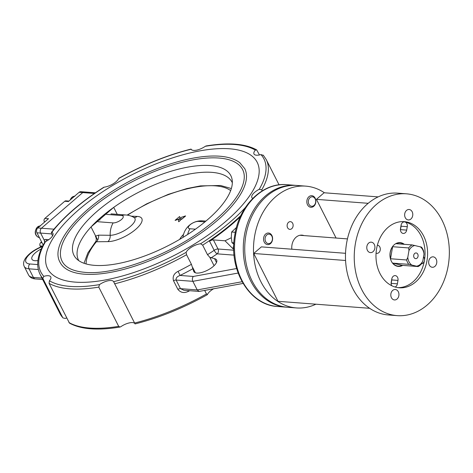 <?xml version="1.0" encoding="UTF-8"?>
<svg xmlns="http://www.w3.org/2000/svg" width="473" height="473" viewBox="0 0 473 473"><rect width="100%" height="100%" fill="white"/><g stroke="black" fill="none" stroke-linecap="round" stroke-linejoin="round"><path stroke-width="0.71" d="M236.636 268.528L193.321 276.451C192.251 277.846 192.097 279.472 192.866 281.329L238.132 273.051M191.423 264.306L186.569 254.74L186.12 252.369A10.471 4.056 153.1 0 1 200.54 243.766L202.651 245.138L207.505 254.705L209.799 257.282L214.571 258.684A12.801 4.961 153.1 0 1 216.646 260.02A12.801 4.961 153.1 0 1 207.476 270.237A12.801 4.961 153.1 0 1 193.824 271.603A12.801 4.961 153.1 0 1 193.658 271.159L191.423 264.306A126.817 49.133 153.1 0 1 178.085 271.336C173.946 273.5 172.414 276.622 173.49 280.696L177.854 289.305C180.55 292.681 184.021 293.384 188.272 291.427A126.817 49.133 -26.9 0 0 189.703 290.712M183.991 290.274L180.497 288.66L176.127 280.051C175.79 278.023 177.109 276.486 180.095 275.446A130.306 50.487 -26.9 0 0 193.067 268.623M178.085 271.336L180.095 275.446L193.321 276.451M187.834 290.57L188.272 291.427M243.075 283.439L199.115 291.427L197.235 289.937L192.866 281.329L176.127 280.051A3.488 1.354 -26.9 0 0 173.49 280.696M134.551 323.254A10.471 4.056 -26.9 0 0 120.84 326.695L120.024 327.044L118.676 326.34L98.78 287.123L99.484 284.61A10.471 4.056 153.1 0 1 113.626 281.672L134.976 323.757M213.536 288.843A10.471 4.056 -26.9 0 0 207.476 294.454L206.465 293.958L204.691 290.463M233.739 248.822L233.023 248.768L225.012 240.798L213.406 239.912A3.488 1.354 -26.9 0 0 209.563 241.236L214.174 250.323A3.488 0.999 -124.1 0 0 217.178 253.847A3.488 2.714 94.4 0 0 218.018 248.999A3.488 1.354 -26.9 0 0 214.174 250.323A126.817 49.133 153.1 0 1 207.505 254.705M233.023 248.768L233.816 244.192M209.563 241.236A126.817 49.133 -26.9 0 0 240.296 216.77M225.012 240.798L231.303 237.753M286.715 184.677C262.539 182.259 239.031 205.749 234.738 235.353C228.358 269.421 249.23 305.251 277.415 306.486A61.082 47.471 -85.6 0 1 234.732 241.969A61.082 47.471 -85.6 0 1 286.715 184.677L295.471 185.351A61.082 47.471 94.4 0 0 243.494 242.637A61.082 47.471 94.4 0 0 286.177 307.154L287.637 307.267A61.082 47.471 -85.6 0 1 244.955 242.75A61.082 47.471 -85.6 0 1 296.932 185.457A61.082 47.471 94.4 0 0 244.955 242.75A61.082 47.471 94.4 0 0 287.637 307.267L296.394 307.935A61.082 47.471 -85.6 0 1 253.711 243.418A61.082 47.471 -85.6 0 1 305.694 186.131A61.082 47.471 -85.6 0 1 324.425 192.783M55.826 227.022L53.922 229.174A3.488 2.335 -139.2 0 0 54.005 229.163M43.167 245.038L36.959 232.793A3.488 2.714 94.4 0 1 37.799 227.945L41.447 228.223L82.757 192.582A3.488 2.714 -85.6 0 1 84.478 191.973A3.488 2.714 94.4 0 0 82.757 192.582L41.447 228.223A3.488 2.714 94.4 0 0 40.607 233.071A3.488 2.714 -85.6 0 1 41.447 228.223L53.922 229.174L53.745 229.476M52.58 235.785L51.468 233.603L51.776 232.409A10.471 4.056 153.1 0 1 52.917 233.343A10.471 4.056 153.1 0 1 45.532 241.638L44.563 242.507L42.676 245.984C37.113 256.957 36.232 266.382 40.022 274.269L59.917 313.487A126.817 49.133 153.1 0 0 62.714 317.584L42.818 278.372L43.835 276.344A10.471 4.056 153.1 0 1 50.788 276.918A10.471 4.056 153.1 0 1 49.417 280.791L49.044 283.327L69.472 323.124C80.942 329.385 97.793 330.692 120.024 327.044M51.344 232.485L51.776 232.409A125.073 48.459 153.1 0 1 104.237 187.148L103.705 187.314C80.924 201.906 63.471 216.965 51.344 232.485M48.76 239.669L45.952 239.456A6.983 3.465 -130.8 0 0 44.155 240.059L40.607 233.071L51.628 233.916M44.155 240.059L44.758 242.235M37.923 260.534A12.801 4.961 153.1 0 1 31.945 259.245A12.801 4.961 153.1 0 1 41.281 248.952M186.12 252.369A125.073 48.459 153.1 0 1 113.626 281.672L113.65 281.719M263.414 155.416L260.936 154.57A10.471 4.056 153.1 0 1 253.983 153.997A10.471 4.056 153.1 0 1 255.355 150.124L256.656 149.876C245.185 143.615 228.335 142.308 206.104 145.956L205.294 146.305A10.471 4.056 153.1 0 1 191.151 149.243L191.092 149.072C167.182 155.079 143.1 164.811 118.865 178.268L118.652 178.546A10.471 4.056 153.1 0 1 104.237 187.148M118.652 178.546A125.073 48.459 153.1 0 1 191.151 149.243L191.677 149.935M252.753 198.4A10.471 4.056 153.1 0 1 251.861 197.572A10.471 4.056 153.1 0 1 259.245 189.277L261.735 189.886L262.225 190.861M256.656 149.876L259.464 154.943M66.663 318.057A10.471 4.056 -26.9 0 0 65.191 318.43L62.933 317.903L59.917 313.487M207.476 294.454L207.263 294.732C183.027 308.189 158.952 317.921 135.036 323.928M75.13 282.115A117.505 45.526 153.1 0 1 47.596 268.623A117.505 45.526 153.1 0 1 131.79 174.856A117.505 45.526 153.1 0 1 257.182 162.292A117.505 45.526 153.1 0 1 201.522 239.539A117.505 45.526 153.1 0 1 75.13 282.115M417.765 254.172A2.862 2.223 -85.6 0 1 417.777 257.2A2.862 2.223 -85.6 0 1 415.666 258.648A2.862 2.223 -85.6 0 1 413.668 255.627A2.862 2.223 -85.6 0 1 416.098 252.949A2.862 2.223 -85.6 0 1 417.765 254.172M392.756 263.13L402.068 265.335A11.636 9.04 -85.6 0 1 398.207 266.116A11.636 9.04 -85.6 0 1 392.756 263.13L408.814 264.354L418.126 266.565A11.636 9.04 94.4 0 0 420.006 265.306A11.636 9.04 94.4 0 0 421.626 263.544L422.809 260.96L423.979 254.196L423.707 251.506A11.636 9.04 94.4 0 0 421.49 247.131L412.178 244.919L396.114 243.696A11.636 9.04 -85.6 0 1 399.975 242.915A11.636 9.04 -85.6 0 1 403.676 244.275M407.785 257.395L406.597 259.979L390.532 258.755A11.636 9.04 -85.6 0 1 392.62 246.711L408.678 247.941L408.956 250.637L407.785 257.395A10.471 8.136 94.4 0 0 411.587 264.892M392.62 246.711L390.532 258.755M418.126 266.565L402.068 265.335M406.597 259.979A11.636 9.04 94.4 0 0 408.814 264.354M412.178 244.919A11.636 9.04 94.4 0 0 408.678 247.941M414.951 245.463A10.471 8.136 94.4 0 0 408.956 250.637M416.814 266.133A10.471 8.136 94.4 0 0 422.809 260.96M423.979 254.196A10.471 8.136 94.4 0 0 420.178 246.705M179.634 216.533A1460.908 1135.336 94.4 0 0 175.116 220.306A1460.861 1274.64 14.5 0 1 180.053 218.632A1460.736 142.621 -114.5 0 1 179.634 216.533L179.681 216.628A1460.618 142.609 65.5 0 0 180.101 218.727A1460.742 1274.54 -165.5 0 0 175.164 220.4L175.116 220.306M180.373 220.223A1460.736 142.621 -114.5 0 1 180.13 219.034A1460.866 1274.646 -165.5 0 0 178.356 219.632A1460.766 171.628 66 0 0 178.658 221.66A1460.866 1135.306 -85.6 0 1 180.373 220.223L180.42 220.317A1460.748 1135.212 94.4 0 0 178.705 221.754L178.658 221.66M180.13 219.034L180.178 219.129A1460.618 142.609 65.5 0 0 180.42 220.317M181.242 219.49A1460.866 1135.306 -85.6 0 1 185.534 215.913L185.582 216.013A1460.748 1135.212 94.4 0 0 181.289 219.59L181.242 219.49A1460.719 142.621 65.5 0 1 180.84 217.485A1460.843 1274.623 -165.5 0 1 185.534 215.913M195.444 229.18L189.927 228.761A6.48 2.507 153.1 0 1 190.122 224.776A6.48 2.507 153.1 0 1 198.447 221.411L204.933 221.902M134.231 217.586A6.983 5.617 92.6 0 0 137.146 216.421L131.305 216.179M133.812 217.586L134.403 217.657L134.03 217.485A16.242 5.759 151.7 0 1 128.697 227.767A16.242 5.759 151.7 0 1 110.191 235.3A6.983 5.451 -90 0 1 107.927 241.632A22.225 7.875 -28.3 0 0 135.763 229.316A22.225 7.875 -28.3 0 0 137.146 216.421M106.567 214.393L121.644 215.546A6.48 2.507 153.1 0 1 121.449 219.531A6.48 2.507 153.1 0 1 113.124 222.895A18.613 14.468 -85.6 0 0 110.191 235.3L98.591 235.146A6.983 5.469 -91.2 0 1 96.397 241.756L107.927 241.632M95.428 241.969L96.397 241.756A82.55 31.987 153.1 0 0 86.098 263.94M98.591 235.146L95.38 236.193A6.983 5.132 -138.6 0 1 95.321 242.141M113.124 222.895L98.047 221.742M292.669 223.315A3.867 3.004 -85.6 0 1 292.692 227.407A3.867 3.004 -85.6 0 1 289.831 229.364A3.867 3.004 -85.6 0 1 287.129 225.284A3.867 3.004 -85.6 0 1 290.422 221.654A3.867 3.004 -85.6 0 1 292.669 223.315M391.798 285.733A4.074 3.163 -85.6 0 1 391.201 282.369L391.792 278.94A4.074 3.163 -85.6 0 1 395.197 275.611A4.074 3.163 -85.6 0 1 397.982 280.406L397.385 283.835A4.074 3.163 -85.6 0 1 395.061 287.01M391.136 283.605A4.074 3.163 94.4 0 0 391.183 283.362L391.774 279.933A4.074 3.163 94.4 0 0 391.839 278.698M377.365 245.221A4.074 3.163 -85.6 0 1 377.448 245.227A4.074 3.163 -85.6 0 1 380.221 248.189A4.074 3.163 -85.6 0 1 378.838 252.635A4.074 3.163 -85.6 0 1 376.827 253.345A4.074 3.163 -85.6 0 1 376.07 253.167M401.086 225.219A4.074 3.163 -85.6 0 1 404.492 221.89A4.074 3.163 -85.6 0 1 404.876 221.949A4.074 3.163 -85.6 0 1 407.277 226.685L406.679 230.115A4.074 3.163 -85.6 0 1 403.28 233.443A4.074 3.163 -85.6 0 1 400.495 228.648L401.086 225.219M423.542 256.738A4.074 3.163 -85.6 0 1 424.435 260.505A4.074 3.163 -85.6 0 1 421.408 263.828M397.994 287.643A33.157 25.767 94.4 0 0 424.435 260.505A33.157 25.767 94.4 0 0 421.035 235.72A33.157 25.767 94.4 0 0 404.876 221.949A33.157 25.767 94.4 0 0 403.037 221.606M404.332 244.322A11.926 9.265 94.4 0 0 400.146 242.637A11.926 9.265 94.4 0 0 389.994 253.824A11.926 9.265 94.4 0 0 398.331 266.417A11.926 9.265 94.4 0 0 402.724 265.388M400.43 229.884A4.074 3.163 94.4 0 0 400.477 229.642L401.069 226.212A4.074 3.163 94.4 0 0 401.134 224.977M423.595 235.915A33.157 25.767 -85.6 0 1 423.778 270.976A33.157 25.767 -85.6 0 1 399.271 287.785A33.157 25.767 -85.6 0 1 376.1 252.759A33.157 25.767 -85.6 0 1 404.314 221.66A33.157 25.767 -85.6 0 1 423.595 235.915M336.072 238.037L316.449 199.358L368.177 203.307M316.449 199.358L324.1 192.759L378.152 196.886M369.65 308.301L277.988 301.307L253.723 253.481L261.374 246.876L345.532 253.303M253.723 253.481L345.58 260.487M291.859 249.206A11.926 9.265 -85.6 0 1 301.951 235.14A11.926 9.265 -85.6 0 1 303.956 235.584M315.923 304.198A61.082 47.471 -85.6 0 1 296.394 307.935M441.953 220.075A61.082 47.471 -85.6 0 1 442.296 284.669A61.082 47.471 -85.6 0 1 397.143 315.627A61.082 47.471 -85.6 0 1 354.46 251.11A61.082 47.471 -85.6 0 1 406.443 193.818A61.082 47.471 -85.6 0 1 441.953 220.075M412.154 211.744A5.233 4.068 -85.6 0 1 412.184 217.284A5.233 4.068 -85.6 0 1 408.317 219.939A5.233 4.068 -85.6 0 1 404.657 214.405A5.233 4.068 -85.6 0 1 409.11 209.498A5.233 4.068 -85.6 0 1 412.154 211.744M368.668 243.081A5.233 4.068 -85.6 0 1 371.252 242.164A5.233 4.068 -85.6 0 1 374.906 247.692A5.233 4.068 -85.6 0 1 370.454 252.606A5.233 4.068 -85.6 0 1 366.888 248.792A5.233 4.068 -85.6 0 1 368.668 243.081M391.431 297.7A5.233 4.068 -85.6 0 1 391.402 292.16A5.233 4.068 -85.6 0 1 395.268 289.506A5.233 4.068 -85.6 0 1 398.928 295.04A5.233 4.068 -85.6 0 1 394.47 299.947A5.233 4.068 -85.6 0 1 391.431 297.7M434.918 266.364A5.233 4.068 -85.6 0 1 432.334 267.28A5.233 4.068 -85.6 0 1 428.674 261.752A5.233 4.068 -85.6 0 1 433.132 256.839A5.233 4.068 -85.6 0 1 436.697 260.653A5.233 4.068 -85.6 0 1 434.918 266.364M406.443 193.818L397.681 193.15A61.082 47.471 94.4 0 0 345.698 250.442A61.082 47.471 94.4 0 0 388.38 314.959L397.143 315.627M97.692 240.071L91.029 226.939A86.092 33.358 153.1 0 1 101.275 217.072A86.092 33.358 153.1 0 1 113.709 207.375L117.245 214.334M78.796 260.658A86.092 33.358 153.1 0 1 78.518 260.15A86.092 33.358 153.1 0 1 91.029 226.939L113.709 207.375A86.092 33.358 153.1 0 1 232.077 182.241A86.092 33.358 153.1 0 1 232.332 182.767M84.306 274.192A103.546 40.116 153.1 0 1 60.047 262.302C47.903 241.271 90.124 198.258 143.638 174.36C164.793 164.775 184.393 158.893 202.432 156.717C219.484 154.795 231.941 156.788 239.805 162.7L244.73 168.607A103.546 40.116 153.1 0 1 195.686 236.677A103.546 40.116 153.1 0 1 84.306 274.192M62.123 261.25A101.222 39.218 153.1 0 1 134.645 180.485A101.222 39.218 153.1 0 1 242.655 169.659C245.262 174.762 244.736 181.295 241.07 189.259C235.087 201.61 223.096 214.553 205.111 228.087C169.281 255.29 114.915 275.286 85.164 272.377C73.031 271.313 65.351 267.6 62.123 261.25M78.654 209.829A117.505 45.526 153.1 0 1 184.695 154.299A117.505 45.526 153.1 0 1 257.182 162.292A117.505 45.526 153.1 0 1 172.988 256.059A117.505 45.526 153.1 0 1 47.596 268.623A117.505 45.526 153.1 0 1 78.654 209.829M97.19 211.242A87.966 34.08 153.1 0 1 180.834 168.601A87.966 34.08 153.1 0 1 232.072 179.332A87.966 34.08 153.1 0 1 167.809 245.854A87.966 34.08 153.1 0 1 76.177 258.424A87.966 34.08 153.1 0 1 97.19 211.242M45.095 241.916L40.607 233.071L36.959 232.793M41.571 241.886L40.66 242.673A2.33 1.809 94.4 0 0 40.104 245.907L40.666 247.024M68.922 201.09L65.895 200.859A2.33 1.809 94.4 0 0 64.748 201.267L44.858 218.425A2.33 1.809 94.4 0 0 44.296 221.66L44.539 222.133M37.799 227.945L48.506 218.703L44.858 218.425M64.748 201.267L68.396 201.545L79.103 192.304L94.417 193.475M95.386 192.807L80.824 191.695A3.488 2.714 94.4 0 0 79.103 192.304M305.694 186.131L295.471 185.351A61.082 47.471 94.4 0 0 243.494 242.637A61.082 47.471 94.4 0 0 286.177 307.154L277.415 306.486M315.142 198.855A4.748 3.689 -85.6 0 1 312.174 206.269A4.748 3.689 -85.6 0 1 308.745 199.511A4.748 3.689 -85.6 0 1 315.142 198.855M315.172 198.193A5.818 4.523 94.4 0 0 311.79 195.692A5.818 4.523 94.4 0 0 307.491 198.642A5.818 4.523 94.4 0 0 307.527 204.791A5.818 4.523 94.4 0 0 310.909 207.292A5.818 4.523 94.4 0 0 315.207 204.348A5.818 4.523 94.4 0 0 315.172 198.193M271.869 236.187A4.748 3.689 -85.6 0 1 268.906 243.607A4.748 3.689 -85.6 0 1 265.477 236.843A4.748 3.689 -85.6 0 1 271.869 236.187M271.904 235.53A5.818 4.523 94.4 0 0 268.522 233.029A5.818 4.523 94.4 0 0 264.218 235.974A5.818 4.523 94.4 0 0 264.253 242.129A5.818 4.523 94.4 0 0 267.635 244.63A5.818 4.523 94.4 0 0 271.934 241.679A5.818 4.523 94.4 0 0 271.904 235.53M236.453 227.478L231.634 232.007L231.285 237.316L231.983 242.708L233.822 244.092M235.306 232.29L231.634 232.007M233.893 242.856L231.983 242.708M177.854 289.305A3.488 1.354 153.1 0 1 180.497 288.66L197.235 289.937L242.093 281.731M186.569 254.74A126.817 49.133 153.1 0 1 114.555 283.847M206.465 293.958A126.817 49.133 153.1 0 1 134.45 323.065M233.768 250.199L218.018 248.999L213.406 239.912M211.011 257.915A130.306 50.487 -26.9 0 0 217.178 253.847L234.082 255.142M45.952 239.456A3.488 2.714 -85.6 0 1 46.378 241.183M37.704 264.573L29.87 263.975A16.868 6.533 153.1 0 1 26.719 257.649A16.868 6.533 153.1 0 1 40.217 247.533A6.983 2.702 -26.9 0 0 42.511 246.321M28.622 275.097C29.97 277.45 32.235 278.727 35.422 278.934A3.488 2.714 -85.6 0 1 33.394 277.432A20.363 7.887 153.1 0 1 28.622 275.097L24.259 266.488A20.363 7.887 -26.9 0 0 29.03 268.824L38.307 269.533M41.961 278.089L33.394 277.432L29.03 268.824A3.488 2.714 94.4 0 1 29.87 263.975M40.217 247.533A3.488 0.467 -113.7 0 1 40.27 247.202C33.548 250.217 28.599 253.936 25.412 258.364C23.467 261.38 23.082 264.088 24.259 266.488M216.504 262.491L214.571 258.684M193.658 271.159L194.084 271.993M209.799 257.282L214.068 265.696M192.688 267.487L195.384 272.803M118.676 326.34A126.817 49.133 153.1 0 1 68.946 322.545M98.78 287.123A126.817 49.133 153.1 0 1 49.044 283.327M240.893 215.487A126.817 49.133 153.1 0 1 202.651 245.138M279.07 184.86L266.21 159.513A126.817 49.133 153.1 0 1 261.735 189.886M42.818 278.372A126.817 49.133 153.1 0 1 40.022 274.269M245.381 207.511A125.073 48.459 153.1 0 1 200.54 243.766M99.484 284.61A125.073 48.459 153.1 0 1 49.417 280.791M205.294 146.305A125.073 48.459 153.1 0 1 255.355 150.124M260.936 154.57A125.073 48.459 153.1 0 1 259.245 189.277M43.835 276.344A125.073 48.459 153.1 0 1 45.532 241.638M198.447 221.411A18.613 14.468 -85.6 0 1 202.882 220.867A18.613 18.613 0 0 0 182.992 237.133M121.644 215.546A18.613 14.468 -85.6 0 1 126.078 215.008L111.007 213.855M127.515 215.174A82.55 31.987 153.1 0 1 230.664 190.601M183.548 234.389A22.225 9.33 -25.5 0 0 179.728 239.344M187.657 234.472A18.613 14.468 -85.6 0 1 189.927 228.761M397.385 283.835L391.183 283.362M397.982 280.406L391.774 279.933M406.679 230.115L400.477 229.642M407.277 226.685L401.069 226.212M40.104 245.907L42.351 246.078M42.026 242.779L40.66 242.673M44.296 221.66L45.018 221.713M70.27 199.931A5.818 4.523 -85.6 0 1 71.985 197.294A5.818 4.523 -85.6 0 1 74.515 196.265M39.377 237.558A5.818 4.523 -85.6 0 1 36.167 235.075A5.818 4.523 -85.6 0 1 37.562 226.993A5.818 4.523 -85.6 0 1 40.093 225.964M183.778 290.256L199.115 291.427M35.422 278.934L42.671 279.49M42.783 245.783L40.27 247.202M266.21 159.513L263.195 155.097M396.321 265.974L398.207 266.116M299.9 235.276L347.454 238.906M398.095 242.773L399.975 242.915M99.129 219.951L100.004 220.016M205.903 221.098L202.882 220.867M134.03 217.485A18.613 18.613 0 0 0 126.078 215.008M127.077 215.109L146.695 203.839L168.329 194.35L186.823 188.573L200.493 185.895L220.554 185.499L231.356 188.538M95.28 242.188L87.86 252.943L84.028 263.278M74.852 196.277L71.819 197.342L70.057 200.114M40.43 225.976L37.397 227.04C32.844 232.994 36.492 237.085 39.549 237.576"/></g></svg>
